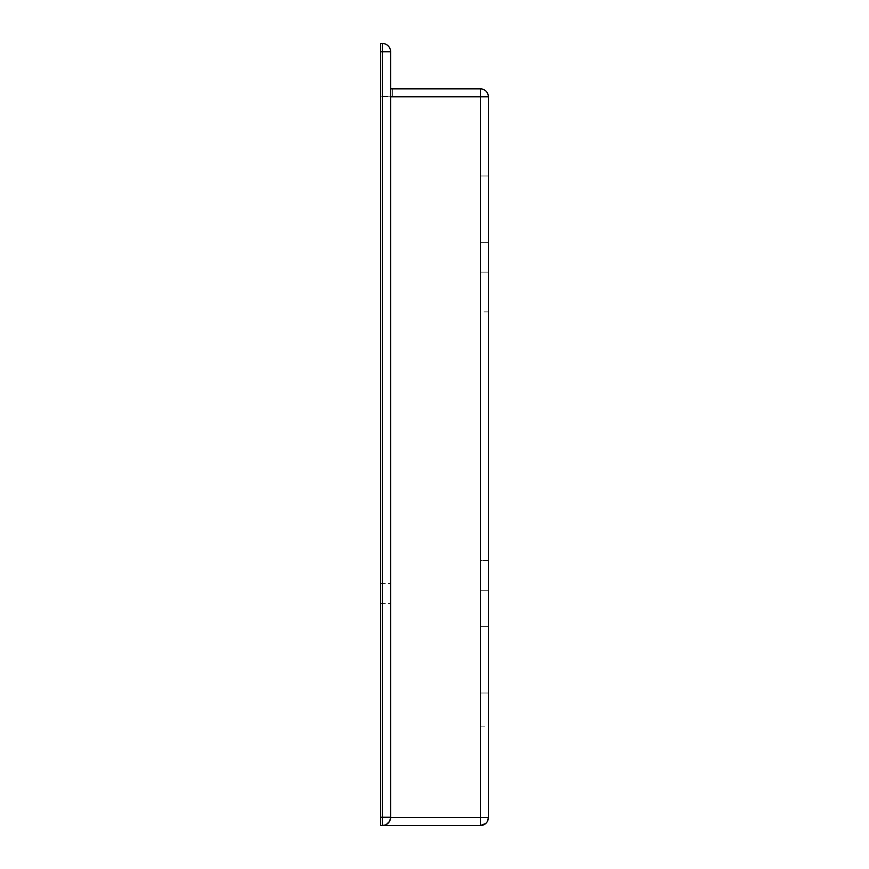 <?xml version="1.0" encoding="UTF-8"?>
<svg xmlns="http://www.w3.org/2000/svg" width="869" height="869" viewBox="0 0 869 869"><rect width="100%" height="100%" fill="white"/><g stroke="black" fill="none" stroke-linecap="round" stroke-linejoin="round"><path stroke-width="0.65" stroke-dasharray="4.34 3.26" d="M380.644 593.57L380.644 583.631L380.644 593.57M390.594 593.57L390.594 583.631L390.594 593.57M392.582 96.47L392.582 88.855L392.582 96.47L480.068 96.47L392.582 96.47M480.394 272.116L480.068 96.47L480.394 311.884L480.394 272.116L488.356 272.116L488.356 96.807L488.356 311.884L488.356 272.116L480.394 272.116M390.594 96.807L480.394 96.807L380.644 96.47L380.644 825.55L382.306 825.55L380.644 825.55L380.644 96.807L480.068 96.807L480.068 825.55L382.306 825.55C386.629 825.637 389.388 822.976 390.583 817.599L488.356 817.599A7.951 7.951 0 0 1 480.394 825.55A7.951 7.951 0 0 0 488.356 817.599L488.356 96.807A7.951 7.951 0 0 0 480.394 88.855L480.068 825.55L480.068 96.807L480.394 825.55L480.394 96.807L488.356 96.807A7.951 7.951 0 0 0 480.394 88.855A7.951 7.951 0 0 1 488.356 96.807A7.951 7.951 0 0 0 480.394 88.855L390.594 88.855L390.594 817.262A8.288 8.288 0 0 1 390.583 817.599A8.288 8.288 0 0 0 390.594 817.262L390.594 88.855M480.068 96.47L380.644 96.807L480.068 96.47M488.356 590.257L488.356 692.995L488.356 590.257L480.394 590.257L480.394 692.995L480.394 590.257L488.356 590.257M488.356 560.429L488.356 176.005L488.356 626.712L488.356 176.005L488.356 626.712L488.356 560.429L480.394 560.429L480.394 626.712L480.394 176.005L480.394 560.429L488.356 560.429M487.715 820.705L485.782 823.454L487.715 820.705M480.394 242.288L480.394 176.005L480.394 242.288L488.356 242.288L480.394 242.288M488.356 692.995L480.394 692.995L488.356 692.995M380.644 51.738L390.594 51.738L390.594 817.262L382.306 817.262L382.306 825.55L380.644 825.55L380.644 43.45L382.306 43.45L382.306 817.262L380.644 817.262M389.801 820.781L385.336 824.974M390.594 51.738A8.288 8.288 0 0 0 382.306 43.45M382.306 825.55A8.288 8.288 0 0 0 390.594 817.262A8.288 8.288 0 0 1 382.306 825.55M380.644 603.51L390.594 603.51L380.644 603.51M488.356 311.884L480.394 311.884M380.644 583.631L390.594 583.631L380.644 583.631M480.394 726.126L488.356 726.126M480.394 176.005L488.356 176.005L480.394 176.005M480.394 626.712L488.356 626.712L480.394 626.712"/><path stroke-width="1.3" d="M385.336 824.974L382.306 825.55L480.394 825.55L485.782 823.454L480.394 825.55A7.951 7.951 0 0 0 488.356 817.599L487.715 820.705L488.356 817.599L488.356 96.807A7.951 7.951 0 0 0 480.394 88.855L390.594 88.855M380.644 817.262L382.306 817.262L382.306 825.55L380.644 825.55L380.644 43.45L382.306 43.45A8.288 8.288 0 0 1 390.594 51.738L390.594 817.262A8.288 8.288 0 0 1 382.306 825.55A8.288 8.288 0 0 0 390.594 817.262L382.306 817.262L382.306 51.738L390.594 51.738M390.594 96.807L480.394 96.807L480.394 817.599L488.356 817.599A7.951 7.951 0 0 1 480.394 825.55L480.394 817.599L390.583 817.599L389.801 820.781M488.356 96.807A7.951 7.951 0 0 0 480.394 88.855L480.394 96.807L488.356 96.807M382.306 43.45L382.306 51.738L380.644 51.738"/></g></svg>
